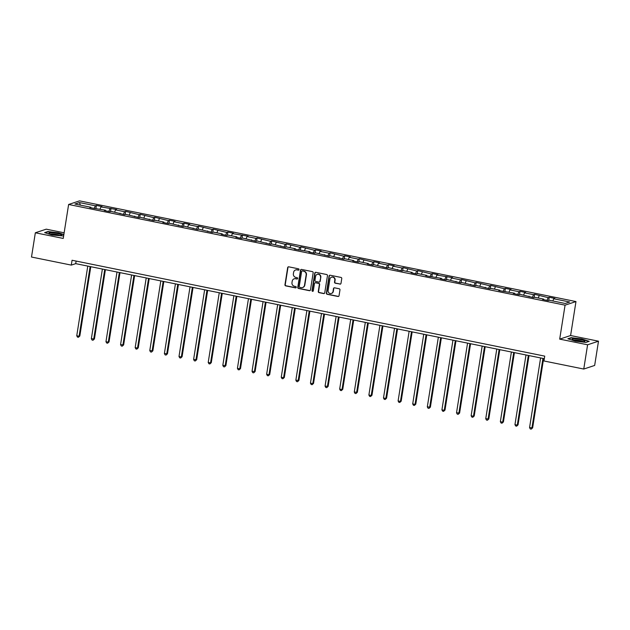 <?xml version="1.0" encoding="UTF-8"?>
<svg xmlns="http://www.w3.org/2000/svg" width="630" height="630" viewBox="0 0 630 630"><rect width="100%" height="100%" fill="white"/><g stroke="black" fill="none" stroke-linecap="round" stroke-linejoin="round"><path stroke-width="0.94" d="M299.045 269.608A0.685 0.646 -108.3 0 0 298.51 268.813L288.745 266.829A0.976 0.929 -108.3 0 0 287.674 267.593L284.957 284.744A0.976 0.929 -108.3 0 0 285.721 285.878L295.486 287.863A0.685 0.646 -108.3 0 0 296.242 287.327A0.685 0.646 -108.3 0 0 295.698 286.524L294.438 286.272A3.119 2.961 -108.3 0 1 291.981 282.626L292.202 281.2A3.119 2.961 -108.3 0 1 295.627 278.743L296.895 279.003A0.685 0.646 -108.3 0 0 297.643 278.468A0.685 0.646 -108.3 0 0 297.1 277.665L295.84 277.413A3.119 2.961 -108.3 0 1 293.383 273.767L293.611 272.341A3.119 2.961 -108.3 0 1 297.029 269.884L298.297 270.144A0.685 0.646 -108.3 0 0 299.045 269.608M339.924 284.146A0.976 0.929 -108.3 0 0 340.995 283.374L341.759 278.57A0.976 0.929 -108.3 0 0 340.995 277.428L330.144 275.231A0.976 0.929 -108.3 0 0 329.073 275.995L326.364 293.139A0.976 0.929 -108.3 0 0 327.127 294.281L337.971 296.478A0.976 0.929 -108.3 0 0 339.042 295.714L339.964 289.902A0.976 0.929 -108.3 0 0 339.2 288.76L334.554 287.823A0.976 0.929 -108.3 0 0 333.483 288.587L333.026 291.469A2.607 2.481 -108.3 0 1 331.388 293.446A2.607 2.481 -108.3 0 1 328.112 290.469L329.899 279.184A2.607 2.481 -108.3 0 1 331.537 277.208A2.607 2.481 -108.3 0 1 334.814 280.185L334.522 282.059A0.976 0.929 -108.3 0 0 335.286 283.201L340.224 284.043A0.976 0.929 -108.3 0 0 340.531 284.051M559.692 339.129L587.601 344.791L583.758 369.046L594.657 365.447L598.5 341.184L570.599 335.53L575.977 301.565L565.071 305.164L559.692 339.129L570.599 335.53M64.134 232.801L46.242 229.17L35.343 232.777L63.244 238.431L68.623 204.474L565.071 305.164M35.343 232.777L31.5 257.032L71.292 265.104L75.718 263.647L544.32 358.69M583.758 369.046L543.958 360.974L544.73 356.123L72.064 260.253L71.292 265.104M313.173 272.766A0.976 0.929 -108.3 0 0 312.409 271.632L301.565 269.427A0.976 0.929 -108.3 0 0 300.494 270.199L297.777 287.343A0.976 0.929 -108.3 0 0 298.549 288.477L309.393 290.682A0.976 0.929 -108.3 0 0 310.464 289.91L313.173 272.766M315.858 272.325L326.702 274.53A0.976 0.929 -108.3 0 1 327.466 275.664L324.749 292.816A0.976 0.929 -108.3 0 1 323.686 293.58L319.04 292.635A0.976 0.929 -108.3 0 1 318.276 291.501L319.371 284.547A0.976 0.929 -108.3 0 0 318.607 283.405L315.528 282.783A0.976 0.929 -108.3 0 0 314.457 283.547L313.307 290.784A0.685 0.646 -108.3 0 1 312.882 291.304A0.685 0.646 -108.3 0 1 312.023 290.524L314.787 273.097A0.976 0.929 -108.3 0 1 315.858 272.325M575.977 301.565L79.53 200.868L68.623 204.474M549.21 297.273L548.139 297.628L534.61 294.312L533.531 294.667L524.546 292.848L525.617 292.485L520.002 291.351L518.923 291.706L509.938 289.879L511.009 289.524L505.394 288.39L504.315 288.745L490.786 285.421L489.707 285.776L476.178 282.461L475.107 282.815L461.57 279.5L460.498 279.854L451.505 278.027L452.584 277.673L436.897 275.066L437.976 274.712L432.361 273.57L431.282 273.932L417.753 270.609L416.674 270.963L403.145 267.648L402.066 268.002L393.081 266.183L394.159 265.821L388.537 264.687L387.466 265.041L378.473 263.214L379.551 262.86L373.929 261.726L372.858 262.08L359.32 258.757L358.25 259.111L349.256 257.292L350.335 256.938L344.72 255.796L343.641 256.15L330.112 252.835L329.033 253.189L320.048 251.37L321.119 251.008L315.504 249.874L314.425 250.228L300.896 246.905L299.817 247.267L286.288 243.944L285.217 244.298L271.68 240.983L270.609 241.337L257.072 238.022L256 238.376L247.007 236.549L248.086 236.195L232.407 233.588L233.478 233.234L227.863 232.092L226.784 232.454L213.255 229.131L212.176 229.485L198.647 226.17L197.568 226.524L188.583 224.705L189.661 224.343L184.039 223.209L182.968 223.563L173.974 221.736L175.053 221.382L169.431 220.248L168.36 220.602L154.822 217.279L153.751 217.633L140.222 214.318L139.143 214.673L125.614 211.357L124.535 211.711L115.55 209.884L116.621 209.53L100.942 206.923L102.013 206.569L96.398 205.427L95.327 205.789L79.404 202.561L74.923 204.033L90.846 207.262L89.767 207.624L105.454 210.231L104.375 210.585L109.99 211.727L111.069 211.365L124.598 214.688L125.677 214.334L139.206 217.649L140.285 217.295L153.814 220.61L154.893 220.256L163.879 222.083L162.8 222.437L168.423 223.571L169.494 223.217L183.031 226.54L184.102 226.178L197.639 229.501L198.71 229.147L212.239 232.462L213.318 232.108L222.303 233.927L221.232 234.289L226.847 235.423L227.926 235.069L236.911 236.896L235.841 237.25L241.455 238.384L242.534 238.03L256.064 241.353L257.142 240.999L270.672 244.314L271.743 243.96L285.28 247.275L286.351 246.921L295.344 248.748L294.265 249.102L309.952 251.709L308.873 252.063L314.488 253.205L315.567 252.843L329.096 256.166L330.175 255.811L343.704 259.127L344.783 258.773L353.769 260.592L352.698 260.954L358.312 262.088L359.384 261.733L368.377 263.56L367.298 263.915L372.921 265.049L373.992 264.695L387.529 268.018L388.6 267.663L402.129 270.979L403.208 270.624L412.201 272.443L411.122 272.798L416.737 273.94L417.816 273.585L426.801 275.405L425.73 275.767L441.409 278.373L440.338 278.728L445.953 279.87L447.032 279.507L460.562 282.831L461.633 282.476L475.17 285.792L476.241 285.437L489.778 288.753L490.849 288.398L499.842 290.225L498.763 290.58L514.442 293.186L513.371 293.541L518.986 294.683L520.065 294.328L533.594 297.643L534.673 297.289L543.659 299.108L542.587 299.463L548.202 300.605L549.281 300.25L565.197 303.479L569.678 301.998L553.754 298.77L554.833 298.415L549.21 297.273L548.714 300.439M546.99 300.36L548.139 297.628M538.225 298.006L539.146 295.809M543.659 299.108L543.753 299.707M532.389 297.399L533.531 294.667M523.617 295.045L524.546 292.848M529.05 296.147L529.145 296.738M517.781 294.43L518.923 291.706M509.008 292.084L509.938 289.879M514.442 293.186L514.545 293.777M503.173 291.469L504.315 288.745M494.408 289.123L495.33 286.918M499.842 290.225L499.937 290.816M488.565 288.509L489.707 285.776M479.8 286.154L480.722 283.957M485.234 287.256L485.328 287.855M473.957 285.548L475.107 282.815M465.192 283.193L466.113 280.996M470.626 284.295L470.72 284.886M459.349 282.586L460.498 279.854M450.584 280.232L451.505 278.027M456.018 281.334L456.112 281.925M444.741 279.618L445.89 276.893M435.976 277.271L436.897 275.066M441.409 278.373L441.504 278.964M430.14 276.657L431.282 273.932M421.368 274.31L422.297 272.105M426.801 275.405L426.904 276.003M415.532 273.696L416.674 270.963M406.759 271.341L407.689 269.144M412.201 272.443L412.296 273.042M400.924 270.735L402.066 268.002M392.159 268.38L393.081 266.183M397.593 269.482L397.688 270.073M386.316 267.774L387.466 265.041M377.551 265.419L378.473 263.214M382.985 266.522L383.079 267.112M371.708 264.805L372.858 262.08M362.943 262.458L363.864 260.253M368.377 263.56L368.471 264.151M357.1 261.844L358.25 259.111M348.335 259.489L349.256 257.292M353.769 260.592L353.863 261.19M342.492 258.883L343.641 256.15M333.727 256.528L334.656 254.331M339.161 257.631L339.255 258.221M327.891 255.922L329.033 253.189M319.119 253.567L320.048 251.37M324.552 254.67L324.655 255.26M313.283 252.953L314.425 250.228M304.51 250.606L305.44 248.401M309.952 251.709L310.047 252.299M298.675 249.992L299.817 247.267M289.91 247.645L290.832 245.44M295.344 248.748L295.439 249.338M284.067 247.031L285.217 244.298M275.302 244.676L276.224 242.479M280.736 245.779L280.83 246.377M269.459 244.07L270.609 241.337M260.694 241.715L261.615 239.518M266.128 242.818L266.222 243.408M254.851 241.109L256 238.376M246.086 238.754L247.007 236.549M251.52 239.857L251.614 240.447M240.243 238.14L241.392 235.415M231.478 235.793L232.407 233.588M236.911 236.896L237.006 237.486M225.642 235.179L226.784 232.454M216.87 232.824L217.799 230.627M222.303 233.927L222.406 234.525M211.034 232.218L212.176 229.485M202.269 229.863L203.191 227.666M207.703 230.966L207.798 231.564M196.426 229.257L197.568 226.524M187.661 226.902L188.583 224.705M193.095 228.005L193.189 228.595M181.818 226.288L182.968 223.563M173.053 223.941L173.974 221.736M178.487 225.044L178.581 225.634M167.21 223.327L168.36 220.602M158.445 220.98L159.366 218.775M163.879 222.083L163.973 222.673M152.602 220.366L153.751 217.633M143.837 218.011L144.758 215.814M149.271 219.114L149.365 219.713M138.001 217.405L139.143 214.673M129.229 215.05L130.158 212.853M134.662 216.153L134.757 216.744M123.393 214.444L124.535 211.711M114.621 212.089L115.55 209.884M120.054 213.192L120.157 213.783M108.785 211.475L109.927 208.75M100.02 209.129L100.942 206.923M105.454 210.231L105.549 210.822M94.177 208.514L95.327 205.789M80.412 205.152L79.404 202.561M90.846 207.262L90.941 207.861M587.601 344.791L598.5 341.184M552.833 300.967L553.754 298.77M76.12 261.08L75.718 263.647M95.894 208.593L96.398 205.427M110.502 211.554L111.006 208.396M125.11 214.515L125.614 211.357M139.718 217.484L140.222 214.318M154.326 220.445L154.822 217.279M168.935 223.406L169.431 220.248M183.543 226.367L184.039 223.209M198.143 229.328L198.647 226.17M212.751 232.297L213.255 229.131M227.359 235.258L227.863 232.092M241.967 238.219L242.471 235.061M256.575 241.18L257.072 238.022M271.183 244.141L271.68 240.983M285.792 247.11L286.288 243.944M300.392 250.071L300.896 246.905M315 253.032L315.504 249.874M329.608 255.993L330.112 252.835M344.216 258.962L344.72 255.796M358.824 261.923L359.32 258.757M373.433 264.884L373.929 261.726M388.041 267.844L388.537 264.687M402.641 270.805L403.145 267.648M417.249 273.774L417.753 270.609M431.857 276.735L432.361 273.57M446.465 279.696L446.969 276.538M461.073 282.657L461.57 279.5M475.681 285.626L476.178 282.461M490.282 288.587L490.786 285.421M504.89 291.548L505.394 288.39M519.498 294.509L520.002 291.351M534.106 297.47L534.61 294.312M63.866 234.525L58.59 232.832L47.912 231.541L44.628 232.627L52.022 235.006L63.63 235.982M589.215 341.334L581.821 338.956L571.142 337.672L567.858 338.751L575.253 341.129L585.931 342.421L589.215 341.334M298.754 270.057A0.685 0.646 -108.3 0 1 298.589 270.05L297.329 269.79A3.119 2.961 -108.3 0 0 295.722 269.931M294.312 278.783A3.119 2.961 -108.3 0 1 295.927 278.649L297.187 278.901A0.685 0.646 -108.3 0 0 297.352 278.917M288.438 266.821A0.976 0.929 -108.3 0 0 287.965 267.498L285.248 284.642A0.976 0.929 -108.3 0 0 286.02 285.784L295.785 287.76A0.685 0.646 -108.3 0 0 295.95 287.776M301.258 269.419A0.976 0.929 -108.3 0 0 300.786 270.097L298.069 287.241A0.976 0.929 -108.3 0 0 298.841 288.382L309.684 290.58A0.976 0.929 -108.3 0 0 309.991 290.595M302.361 270.971A0.685 0.646 -108.3 0 0 301.613 271.506L299.226 286.555A0.685 0.646 -108.3 0 0 299.77 287.351L301.101 287.619A3.119 2.961 -108.3 0 0 304.526 285.169L306.156 274.885A3.119 2.961 -108.3 0 0 303.691 271.239L302.66 270.868A0.685 0.646 -108.3 0 0 302.195 270.955M302.707 287.485A3.119 2.961 -108.3 0 0 304.818 285.075L304.526 285.169M302.66 270.868L303.991 271.144A3.119 2.961 -108.3 0 1 306.448 274.782L304.818 285.075M315.22 282.775A0.976 0.929 -108.3 0 1 315.819 282.681L318.898 283.311A0.976 0.929 -108.3 0 1 319.67 284.445L318.567 291.399A0.976 0.929 -108.3 0 0 319.339 292.541L323.977 293.478A0.976 0.929 -108.3 0 0 324.285 293.493M315.551 272.317A0.976 0.929 -108.3 0 0 315.079 272.995L312.315 290.43A0.685 0.646 -108.3 0 0 313.023 291.233M320.52 277.326A2.607 2.481 -108.3 0 0 317.236 274.357A2.607 2.481 -108.3 0 0 315.599 276.334L314.968 280.311A0.976 0.929 -108.3 0 0 315.74 281.445L318.819 282.075A0.976 0.929 -108.3 0 0 319.89 281.303L320.812 277.231A2.607 2.481 -108.3 0 0 317.386 274.31M319.418 281.988A0.976 0.929 -108.3 0 0 320.182 281.208L319.89 281.303M320.812 277.231L320.182 281.208M331.687 277.161A2.607 2.481 -108.3 0 1 335.113 280.082L334.814 281.964A0.976 0.929 -108.3 0 0 335.577 283.106L340.224 284.043M331.537 293.391A2.607 2.481 -108.3 0 0 333.325 291.367L333.026 291.469M334.246 287.815A0.976 0.929 -108.3 0 0 333.782 288.493L333.325 291.367M329.844 275.216A0.976 0.929 -108.3 0 0 329.372 275.893L326.655 293.044A0.976 0.929 -108.3 0 0 327.427 294.178L338.271 296.384A0.976 0.929 -108.3 0 0 338.578 296.391M87.783 266.096L76.75 335.766L79.089 336.239L79.829 335.995L90.799 266.703M79.829 335.995L78.411 337.286L79.089 336.239L90.121 266.569M78.411 337.286L77.474 337.097L76.75 335.766M59.59 235.494A6.457 0.961 9 0 0 61.393 235.336A6.457 0.961 9 0 0 58.653 233.809A6.457 0.961 9 0 0 50.959 232.73A6.457 0.961 9 0 0 49.077 233.383A6.457 0.961 9 0 0 59.59 235.494M59.763 235.502A4.89 0.732 9 0 0 51.873 233.95A4.89 0.732 9 0 0 50.581 234.045M45.139 232.793L48.108 231.809L58.456 233.061L63.827 234.785M580.419 339.601A6.457 0.961 9 0 0 574.143 338.853A6.457 0.961 9 0 0 572.308 339.515A6.457 0.961 9 0 0 576.592 340.869A6.457 0.961 9 0 0 584.624 341.46A6.457 0.961 9 0 0 580.419 339.601M582.986 341.625A4.89 0.732 9 0 0 579.813 340.641A4.89 0.732 9 0 0 573.812 340.168M568.37 338.916L571.339 337.94L581.687 339.184L588.798 341.468M102.391 269.057L91.358 338.727L94.437 338.956L105.407 269.671M94.437 338.956L93.012 340.247L93.697 339.2L104.73 269.53M93.012 340.247L92.082 340.058L91.358 338.727M116.999 272.018L105.966 341.688L108.305 342.169L109.037 341.925L120.015 272.632M109.037 341.925L107.62 343.208L108.305 342.169L119.338 272.491M107.62 343.208L106.683 343.019L105.966 341.688M131.607 274.979L120.566 344.657L123.645 344.886L134.623 275.593M123.645 344.886L122.228 346.177L122.913 345.13L133.946 275.46M122.228 346.177L121.291 345.988L120.566 344.657M146.215 277.948L135.174 347.618L137.521 348.091L138.254 347.847L149.231 278.555M138.254 347.847L136.836 349.138L137.521 348.091L148.554 278.421M136.836 349.138L135.899 348.949L135.174 347.618M160.815 280.909L149.782 350.579L152.862 350.808L163.839 281.523M152.862 350.808L151.444 352.099L152.121 351.052L163.162 281.382M151.444 352.099L150.507 351.91L149.782 350.579M175.423 283.87L164.391 353.54L167.47 353.776L178.44 284.484M167.47 353.776L166.052 355.06L166.73 354.013L177.762 284.343M166.052 355.06L165.115 354.871L164.391 353.54M190.032 286.831L178.999 356.501L181.338 356.982L182.078 356.738L193.048 287.445M182.078 356.738L180.66 358.029L181.338 356.982L192.37 287.311M180.66 358.029L179.723 357.832L178.999 356.501M204.64 289.792L193.607 359.47L196.678 359.698L207.656 290.406M196.678 359.698L195.261 360.99L195.946 359.943L206.979 290.273M195.261 360.99L194.331 360.801L193.607 359.47M219.248 292.761L208.215 362.431L210.554 362.904L211.286 362.659L222.264 293.367M211.286 362.659L209.869 363.951L210.554 362.904L221.587 293.233M209.869 363.951L208.932 363.762L208.215 362.431M233.856 295.722L222.815 365.392L225.894 365.62L236.872 296.336M225.894 365.62L224.477 366.912L225.162 365.865L236.195 296.195M224.477 366.912L223.54 366.723L222.815 365.392M248.456 298.683L237.423 368.353L239.762 368.834L240.502 368.589L251.48 299.297M240.502 368.589L239.085 369.873L239.762 368.834L250.803 299.155M239.085 369.873L238.148 369.684L237.423 368.353M263.064 301.644L252.032 371.322L255.111 371.55L266.08 302.258M255.111 371.55L253.693 372.842L254.37 371.794L265.411 302.124M253.693 372.842L252.756 372.653L252.032 371.322M277.673 304.613L266.64 374.283L268.978 374.755L269.719 374.511L280.689 305.219M269.719 374.511L268.301 375.803L268.978 374.755L280.011 305.085M268.301 375.803L267.364 375.614L266.64 374.283M292.281 307.574L281.248 377.244L283.587 377.716L284.327 377.472L295.297 308.18M284.327 377.472L282.909 378.764L283.587 377.716L294.62 308.046M282.909 378.764L281.972 378.575L281.248 377.244M306.889 310.535L295.856 380.205L298.927 380.441L309.905 311.149M298.927 380.441L297.51 381.725L298.195 380.677L309.228 311.007M297.51 381.725L296.572 381.536L295.856 380.205M321.497 313.496L310.456 383.166L312.803 383.646L313.535 383.402L324.513 314.11M313.535 383.402L312.118 384.694L312.803 383.646L323.836 313.968M312.118 384.694L311.181 384.497L310.456 383.166M336.105 316.457L325.064 386.135L328.143 386.363L339.121 317.071M328.143 386.363L326.726 387.655L327.411 386.607L338.444 316.937M326.726 387.655L325.789 387.466L325.064 386.135M350.705 319.426L339.672 389.096L342.011 389.568L342.752 389.324L353.729 320.032M342.752 389.324L341.334 390.616L342.011 389.568L353.052 319.898M341.334 390.616L340.397 390.427L339.672 389.096M365.313 322.387L354.28 392.057L357.36 392.285L368.329 323.001M357.36 392.285L355.942 393.577L356.619 392.529L367.66 322.859M355.942 393.577L355.005 393.388L354.28 392.057M379.921 325.348L368.889 395.018L371.227 395.498L371.968 395.254L382.938 325.962M371.968 395.254L370.55 396.538L371.227 395.498L382.26 325.82M370.55 396.538L369.613 396.349L368.889 395.018M394.53 328.309L383.497 397.979L385.836 398.459L386.576 398.215L397.546 328.923M386.576 398.215L385.158 399.507L385.836 398.459L396.868 328.789M385.158 399.507L384.221 399.31L383.497 397.979M409.138 331.278L398.105 400.948L400.444 401.42L401.176 401.176L412.154 331.884M401.176 401.176L399.759 402.468L400.444 401.42L411.477 331.75M399.759 402.468L398.822 402.279L398.105 400.948M423.746 334.239L412.705 403.909L415.052 404.381L415.784 404.137L426.762 334.845M415.784 404.137L414.367 405.429L415.052 404.381L426.085 334.711M414.367 405.429L413.43 405.24L412.705 403.909M438.354 337.2L427.313 406.87L430.392 407.106L441.37 337.814M430.392 407.106L428.975 408.39L429.66 407.342L440.693 337.672M428.975 408.39L428.038 408.201L427.313 406.87M452.954 340.161L441.921 409.831L444.26 410.311L445.001 410.067L455.978 340.775M445.001 410.067L443.583 411.351L444.26 410.311L455.301 340.633M443.583 411.351L442.646 411.162L441.921 409.831M467.562 343.122L456.529 412.8L459.609 413.028L470.578 343.736M459.609 413.028L458.191 414.32L458.868 413.272L469.909 343.602M458.191 414.32L457.254 414.13L456.529 412.8M482.17 346.091L471.138 415.761L473.476 416.233L474.217 415.989L485.187 346.697M474.217 415.989L472.799 417.28L473.476 416.233L484.509 346.563M472.799 417.28L471.862 417.091L471.138 415.761M496.779 349.051L485.746 418.722L488.817 418.95L499.795 349.666M488.817 418.95L487.399 420.241L488.085 419.194L499.117 349.524M487.399 420.241L486.47 420.052L485.746 418.722M511.387 352.012L500.354 421.683L502.693 422.163L503.425 421.919L514.403 352.627M503.425 421.919L502.008 423.202L502.693 422.163L513.726 352.485M502.008 423.202L501.07 423.013L500.354 421.683M525.995 354.974L514.954 424.644L517.301 425.124L518.033 424.88L529.011 355.588M518.033 424.88L516.616 426.171L517.301 425.124L528.334 355.454M516.616 426.171L515.679 425.974L514.954 424.644M540.603 357.934L529.562 427.613L532.641 427.841L543.619 358.549M532.641 427.841L531.224 429.132L531.909 428.085L542.942 358.415M531.224 429.132L530.287 428.943L529.562 427.613"/></g></svg>
